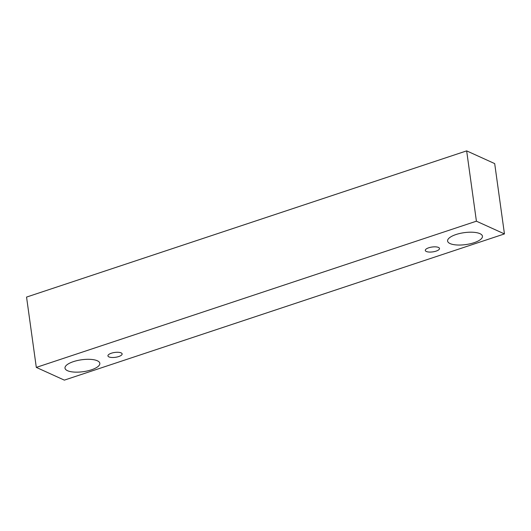 <?xml version="1.0" encoding="UTF-8"?>
<svg xmlns="http://www.w3.org/2000/svg" width="531" height="531" viewBox="0 0 531 531"><rect width="100%" height="100%" fill="white"/><g stroke="black" fill="none" stroke-linecap="round" stroke-linejoin="round"><path stroke-width="0.8" d="M428.729 247.791A7.162 2.449 -7.9 0 1 439.495 248.475A7.162 2.449 -7.9 0 1 432.732 251.886A7.162 2.449 -7.9 0 1 425.304 250.44A7.162 2.449 -7.9 0 1 428.729 247.791M504.45 233.919L494.693 163.601L466.656 150.87L26.55 297.081L36.307 367.399L64.344 380.13L504.45 233.919L476.413 221.188L36.307 367.399M456.01 234.529A17.583 6.014 -7.9 0 1 482.44 236.202A17.583 6.014 -7.9 0 1 465.846 244.579A17.583 6.014 -7.9 0 1 447.6 241.034A17.583 6.014 -7.9 0 1 456.01 234.529M73.404 361.638A17.583 6.014 -7.9 0 1 99.828 363.31A17.583 6.014 -7.9 0 1 83.241 371.687A17.583 6.014 -7.9 0 1 64.994 368.142A17.583 6.014 -7.9 0 1 73.404 361.638M111.364 353.221A7.162 2.449 -7.9 0 1 122.13 353.905A7.162 2.449 -7.9 0 1 115.373 357.317A7.162 2.449 -7.9 0 1 107.939 355.876A7.162 2.449 -7.9 0 1 111.364 353.221M476.413 221.188L466.656 150.87"/></g></svg>
